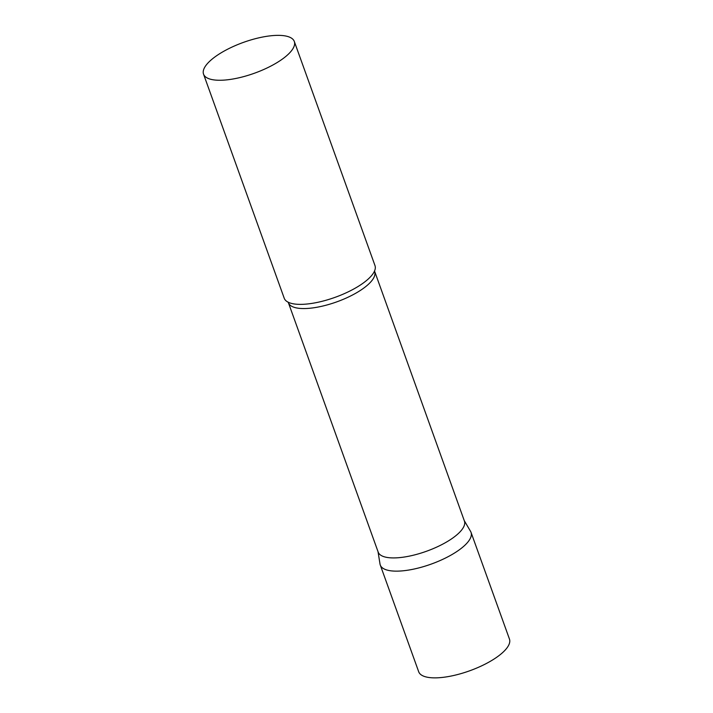 <?xml version="1.0" encoding="UTF-8"?>
<svg xmlns="http://www.w3.org/2000/svg" width="713" height="713" viewBox="0 0 713 713"><rect width="100%" height="100%" fill="white"/><g stroke="black" fill="none" stroke-linecap="round" stroke-linejoin="round"><path stroke-width="1.07" d="M455.66 552.308A48.234 16.372 160.2 0 1 409.262 569.963A48.234 16.372 160.2 0 1 380.279 565.035L418.691 671.753A48.234 16.372 160.2 0 0 447.684 676.682A48.234 16.372 160.2 0 0 494.082 659.026A48.234 16.372 160.2 0 0 509.456 639.071L471.035 532.361A48.234 16.372 160.2 0 1 455.66 552.308M374.628 271.706A45.819 15.552 -19.8 0 1 349.183 296.67A45.819 15.552 -19.8 0 1 298.747 308.283A45.819 15.552 -19.8 0 1 288.409 302.749L378.184 552.112A45.819 15.552 -19.8 0 0 388.532 557.646A45.819 15.552 -19.8 0 0 438.958 546.042A45.819 15.552 -19.8 0 0 464.413 521.069L374.503 270.913M378.015 551.648L380.011 564.019A48.234 16.372 -19.8 0 0 391.161 570.855A48.234 16.372 -19.8 0 0 445.563 557.994A48.234 16.372 -19.8 0 0 470.589 531.408L464.243 520.606M203.544 74.152L284.229 298.248A48.234 16.372 -19.8 0 0 288.943 302.562A48.234 16.372 -19.8 0 0 295.111 304.077A48.234 16.372 -19.8 0 0 340.573 295.235A48.234 16.372 -19.8 0 0 374.111 271.903A48.234 16.372 -19.8 0 0 374.985 265.575L294.309 41.47A48.234 16.372 -19.8 0 0 283.418 35.65A48.234 16.372 -19.8 0 0 230.335 47.869A48.234 16.372 -19.8 0 0 203.544 74.152A48.234 16.372 -19.8 0 0 214.435 79.972A48.234 16.372 -19.8 0 0 267.518 67.753A48.234 16.372 -19.8 0 0 294.309 41.47M288.409 302.749L287.999 302.054"/></g></svg>
